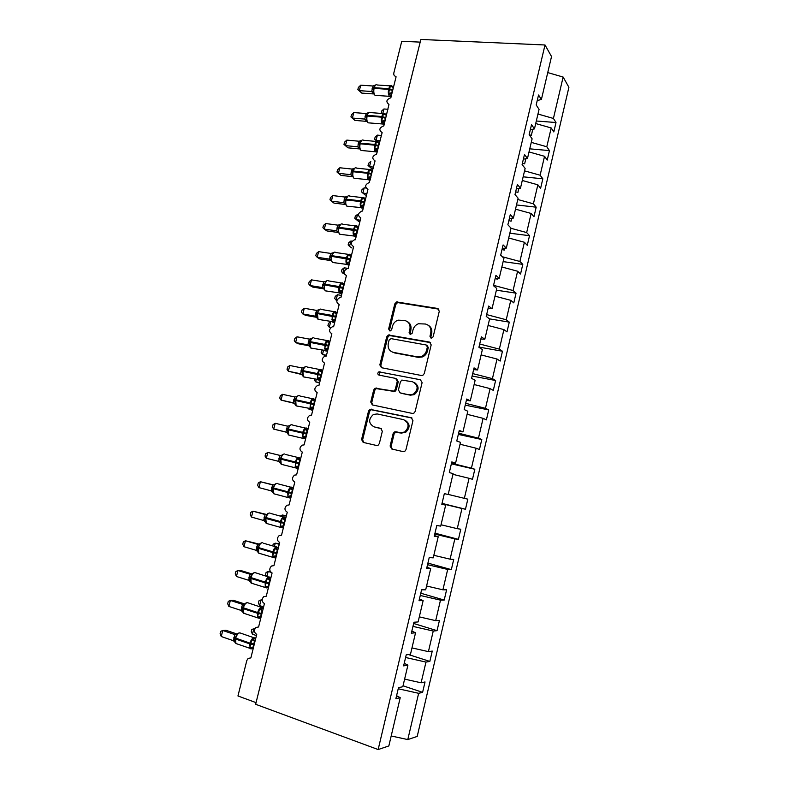 <?xml version="1.0" encoding="UTF-8"?>
<svg xmlns="http://www.w3.org/2000/svg" width="789" height="789" viewBox="0 0 789 789"><rect width="100%" height="100%" fill="white"/><g stroke="black" fill="none" stroke-linecap="round" stroke-linejoin="round"><path stroke-width="1.18" d="M431.129 338.254L433.131 336.844L439.295 311.231L437.599 308.45L396.601 301.95L394.786 303.893L388.642 328.983L389.756 330.907L390.516 330.847L391.699 329.526L392.488 326.261C393.346 323.234 395.2 321.202 398.031 320.156L404.668 320.462C408.85 321.656 410.596 324.604 409.905 329.309L409.106 332.603L410.25 334.546L412.223 333.145L413.012 329.861C413.85 326.873 415.665 324.841 418.456 323.756L425.389 324.013C429.65 325.226 431.435 328.214 430.755 332.968L429.956 336.282L431.129 338.254L430.873 336.834L429.956 336.282M390.111 446.032L391.758 449L403.11 451.614L404.796 451.328L405.97 449.671L412.953 420.655L411.276 417.716L369.913 409.313L368.542 411.059L361.579 439.473L363.167 442.392L376.54 445.479L378.109 445.233L379.341 443.556L382.33 431.277L380.712 428.358L374.055 426.869C368.433 423.446 368.216 419.314 373.394 414.472L377.211 413.949L403.524 419.64C409.185 422.894 409.56 427.017 404.639 432.037L400.358 432.727L395.93 431.741L394.362 431.987L393.109 433.684L390.111 446.032L391.127 446.347L392.251 449.109M537.24 100.499L541.392 99.503L551.531 56.522L545.012 44.983L420.853 39.45L255.646 704.291L378.148 749.55L388.839 745.95L400.23 697.693L395.861 698.738L398.475 687.673L402.814 686.736L407.913 665.137L403.623 665.867L406.227 654.86L410.487 654.249L415.547 632.778L411.345 633.182L413.939 622.245L418.111 621.939L423.141 600.587L419.028 600.695L421.602 589.817L425.685 589.817L430.695 568.583L426.662 568.386L429.216 557.567L433.22 557.872L438.211 536.767L434.256 536.254L436.8 525.504L440.716 526.115L445.677 505.118L441.81 504.319L444.335 493.618L448.172 494.525L453.103 473.656L449.316 472.552L451.821 461.92L455.588 463.123L451.732 462.334M545.012 44.983L378.148 749.55M421.454 375.505L422.855 375.317L424.304 373.513L431.188 344.882L429.502 342.061L388.375 334.97L386.709 336.854L379.844 364.893L381.442 367.704L421.454 375.505M422.105 382.635L415.162 411.463L413.86 413.189L412.312 413.426L372.329 404.925L370.741 402.065L373.7 389.963L375.16 388.178L393.898 391.117L395.319 389.342L397.281 381.255L395.654 378.404L378.947 375.091C377.448 374.173 377.428 373.089 378.888 371.846L420.429 379.756L422.105 382.635M396.088 76.799L390.851 97.747C386.324 99.562 385.693 101.791 388.967 104.454L383.829 125.855C379.203 127.759 378.641 130.017 382.142 132.621L376.6 154.092C372.102 156.084 371.599 158.352 375.071 160.907L369.291 182.486C364.972 184.587 364.528 186.865 367.96 189.34L362.536 211.048L361.944 211.038C357.792 213.237 357.427 215.535 360.82 217.922L355.366 239.748L354.557 239.748C350.592 242.036 350.286 244.343 353.64 246.651L348.156 268.595L347.15 268.615C343.353 270.982 343.116 273.29 346.42 275.539L340.907 297.591L339.704 297.64C336.084 300.076 335.907 302.394 339.162 304.574L333.619 326.745L332.238 326.824C328.786 329.329 328.668 331.636 331.873 333.767L326.301 356.056L324.733 356.174C321.448 358.719 321.379 361.037 324.535 363.108L318.934 385.515L317.208 385.673C314.071 388.267 314.061 390.575 317.158 392.606L311.537 415.132L309.663 415.339C306.665 417.963 306.694 420.271 309.752 422.263L304.09 444.917L302.079 445.154C299.218 447.817 299.297 450.124 302.295 452.087L296.605 474.85L294.465 475.136C291.733 477.818 291.851 480.126 294.81 482.059L289.09 504.95L286.821 505.276C284.218 507.978 284.365 510.286 287.275 512.199L281.525 535.208L279.158 535.573C276.653 538.295 276.831 540.603 279.701 542.497L273.921 565.634L271.446 566.038C269.049 568.77 269.266 571.078 272.087 572.962L266.278 596.228L263.713 596.662C261.406 599.403 261.652 601.711 264.433 603.595L258.585 626.989L255.942 627.452C253.723 630.204 253.989 632.512 256.741 634.386L250.863 657.908L248.14 658.411L246.809 660.541L237.953 695.967L256.06 702.644M400.23 697.693L396.581 695.691M407.913 665.137L404.234 663.302M415.547 632.778L411.838 631.111M423.141 600.587L419.403 599.088M430.695 568.583L426.928 567.252M438.211 536.767L434.414 535.593M445.677 505.118L441.85 504.112M455.588 463.123L460.48 442.363L456.772 440.972L459.277 430.399L462.956 431.889L459.07 431.258M462.956 431.889L467.828 411.247L464.198 409.56L466.684 399.047L470.283 400.832L466.378 400.358M470.283 400.832L475.126 380.298L471.575 378.335L474.051 367.881L477.572 369.942L473.637 369.627M477.572 369.942L482.385 349.527L478.923 347.278L481.379 336.883L484.821 339.231L480.856 339.063M484.821 339.231L489.604 318.934L486.221 316.399L488.657 306.063L492.03 308.686L488.046 308.667M492.03 308.686L496.794 288.498L493.47 285.687L495.906 275.41L499.19 278.31L495.186 278.438M499.19 278.31L503.934 258.23L500.69 255.153L503.106 244.925L506.321 248.101L502.287 248.377M506.321 248.101L511.035 228.129L507.869 224.776L510.276 214.618L513.412 218.05L509.359 218.484M513.412 218.05L518.097 198.197L515.01 194.577L517.397 184.468L520.464 188.177L516.381 188.749M520.464 188.177L525.129 168.422L522.101 164.536L524.478 154.486L527.476 158.451L523.373 159.171M527.476 158.451L532.111 138.815L529.163 134.672L531.53 124.672L534.449 128.903L530.326 129.761M403.041 685.789L422.598 692.367L425.034 681.952L421.109 682.801L425.971 662.089L405.605 657.493M404.619 679.112L421.109 682.801M408.426 654.545L429.837 661.429L432.264 651.073L428.417 651.635L433.25 631.042L412.953 626.387M411.976 647.907L428.417 651.635M413.643 623.488L437.047 630.667L439.453 620.361L435.686 620.647L440.489 600.153L420.261 595.458M419.304 616.87L435.686 620.647M420.793 593.22L444.207 600.064L446.604 589.817L442.915 589.817L447.688 569.441L427.539 564.697M426.583 586.01L442.915 589.817M427.914 563.109L451.338 569.628L453.714 559.44L450.095 559.164L454.849 538.897L434.769 534.094M433.832 555.308L450.095 559.164M434.986 533.167L458.419 539.351L460.796 529.222L457.245 528.669L461.969 508.51L441.958 503.658M441.031 524.774L457.245 528.669M442.027 503.382L465.471 509.24L467.828 499.161L464.356 498.342L469.06 478.292L452.935 474.337M448.201 494.407L464.356 498.342M451.377 463.833L474.83 469.258L471.428 468.173L476.102 448.231L460.036 444.237M451.505 463.261L471.428 468.173M458.33 434.414L481.793 439.522L478.459 438.171L483.115 418.338L467.108 414.304M458.606 433.21L478.459 438.171M465.244 405.142L488.716 409.935L485.462 408.327L490.087 388.602L474.13 384.529M465.678 403.317L485.462 408.327M472.128 376.037L495.61 380.515L492.425 378.641L497.021 359.025L481.122 354.912M472.7 373.591L492.425 378.641M478.972 347.071L502.465 351.243L499.338 349.123L503.915 329.605L488.066 325.453M479.692 344.014L499.338 349.123M489.545 318.884L509.28 322.129L506.232 319.752L510.779 300.333L494.989 296.151M486.645 314.604L506.232 319.752M496.389 290.184L516.055 293.163L513.077 290.539L517.604 271.229L501.863 266.998M493.559 285.342L513.077 290.539M503.135 261.623L522.801 264.354L519.892 261.475L524.399 242.262L508.708 238.002M502.386 256.76L519.892 261.475M509.832 233.209L529.518 235.694L526.667 232.568L531.145 213.464L515.513 209.164M510.996 228.297L526.667 232.568M516.509 204.943L536.195 207.182L533.413 203.818L537.861 184.804L522.279 180.474M517.791 199.509L533.413 203.818M523.146 176.815L542.832 178.817L540.12 175.207L544.548 156.301L529.015 151.932M524.547 170.868L540.12 175.207M529.744 148.835L549.44 150.591L546.787 146.754L551.195 127.946L553.809 131.941L556.008 122.522L553.424 118.449L563.129 77.046L568.908 87.283L417.213 736.413L407.795 739.579L418.643 693.304L398.218 688.767M531.273 142.375L546.787 146.754M541.392 99.503L538.542 95.015L536.185 104.957L539.065 109.365L534.449 128.903M536.313 121.003L556.008 122.522M537.96 114.04L553.424 118.449M420.192 42.123L401.759 41.275L393.839 72.943C393.524 74.777 394.155 75.941 395.753 76.434M422.598 692.367L418.643 693.304M429.837 661.429L425.971 662.089M437.047 630.667L433.25 631.042M444.207 600.064L440.489 600.153M451.338 569.628L447.688 569.441M458.419 539.351L454.849 538.897M465.471 509.24L461.969 508.51M474.83 469.258L472.483 479.288L469.06 478.292M481.793 439.522L479.456 449.493L476.102 448.231M488.716 409.935L486.399 419.866L483.115 418.338M495.61 380.515L493.303 390.387L490.087 388.602M502.465 351.243L500.167 361.066L497.021 359.025M509.28 322.129L506.992 331.893L503.915 329.605M516.055 293.163L513.787 302.877L510.779 300.333M522.801 264.354L520.543 274.02L517.604 271.229M529.518 235.694L527.269 245.3L524.399 242.262M536.195 207.182L533.956 216.738L531.145 213.464M542.832 178.817L540.603 188.324L537.861 184.804M549.44 150.591L547.221 160.059L544.548 156.301M495.157 278.576L497.405 279.178L497.593 278.359M502.031 249.502L504.27 250.113L504.713 248.21M508.856 220.585L511.094 221.196L511.795 218.228M515.661 191.826L517.88 192.437L518.837 188.403M522.417 163.215L524.636 163.836L525.839 158.737M529.241 134.771L531.362 135.373L532.693 129.702L531.806 129.445M535.711 123.548L551.195 127.946M547.744 72.588L563.129 77.046M391.196 735.969L407.795 739.579M531.184 129.574L532.693 129.702M430.873 336.834L431.672 333.52C432.352 329.782 431.198 327.011 428.21 325.226M407.361 321.596C410.379 323.332 411.542 326.094 410.852 329.871L410.319 334.556M438.842 309.15L397.577 302.562L395.753 304.505L389.628 329.536L389.884 330.926M430.616 342.643L389.371 335.512L387.705 337.396L380.85 365.376L381.511 367.713M427.382 346.973L426.208 344.99L391.068 338.639L389.125 340.02L388.287 343.462C387.577 348.146 389.293 351.125 393.435 352.387L417.45 356.875L421.602 356.391C424.137 355.218 425.774 353.245 426.533 350.474L427.382 346.973L428.299 347.495L427.056 345.474M392.182 352.012L393.435 352.387M428.299 347.495L427.46 350.997C426.711 353.768 425.064 355.731 422.539 356.894L418.397 357.378L394.421 352.89M396.522 378.809L398.267 381.708L396.305 389.776L394.885 391.551L376.185 388.602L374.736 390.397L371.777 402.469L372.605 404.984M420.429 379.756L380.781 372.221L379.903 372.309L379.223 375.15M409.412 394.756L413.318 394.204C418.614 389.253 418.357 385.101 412.558 381.768L401.848 380.081L400.388 381.876L398.425 389.973L400.072 392.843L410.379 395.181L414.274 394.638C419.334 390.21 419.353 386.146 414.324 382.438M410.379 395.181L401.049 393.277M404.806 420.093C410.181 423.476 410.458 427.569 405.625 432.382L401.345 433.072L395.368 432.333L394.106 434.029L391.127 446.347M381.353 428.624L375.091 427.224M412.045 418.052L370.948 409.698L369.577 411.444L362.634 439.798L363.719 442.521M385.88 114.454L386.659 114.513M381.491 113.458L381.659 111.022L383.927 108.971L387.971 109.286M383.927 108.971L382.783 113.557M381.146 113.103L381.639 113.468M391.265 96.12L388.573 93.201L390.358 86.05L392.784 86.879M375.278 85.094L373.68 87.618M361.776 93.102L357.851 89.571L359.34 90.646L360.731 85.182L373.069 86.001L371.678 91.504L359.34 90.646L361.776 93.102L373.749 93.95M373.661 93.763L371.589 91.494M393.445 87.362L391.65 92.885M390.328 85.873L377.369 85.015C376.097 84.167 375.061 85.064 374.252 87.697L373.375 88.792L373.453 93.21L371.589 91.514M390.358 86.05L392.942 87.332M391.561 92.885L388.573 93.201M375.426 85.054L373.069 86.001M373.631 92.165L371.678 91.504M357.851 89.571L358.403 87.392L360.731 85.182M376.925 141.28L374.607 139.209L375.13 137.118L377.389 135.126L376.077 140.373L380.111 140.748M374.607 139.209L377.014 141.261M379.124 142.562L379.637 142.612M377.389 135.126L381.422 135.491M368.029 165.443L371.767 168.678L368.029 165.443L368.562 163.343L370.81 161.41L369.489 166.686L373.522 167.1M371.767 168.678L373.089 168.816M366.51 195.149L365.189 194.991L361.431 191.796L361.964 189.685L364.193 187.821L362.871 193.118L366.905 193.581M364.193 187.821L365.938 188.019M359.902 221.61L358.581 221.433L354.794 218.287L355.326 216.166L357.555 214.361L356.224 219.677L360.248 220.2M357.555 214.361L358.443 214.47M384.332 123.834L381.61 121.023L383.405 113.833L385.851 114.583M368.384 112.669L366.717 115.273M354.882 120.401L350.937 116.9L352.407 118.064L353.797 112.571L366.126 113.547L364.735 119.08L352.407 118.064L354.882 120.401L366.747 121.388M383.434 113.606L370.524 112.59C369.203 111.713 368.128 112.63 367.299 115.342L366.412 116.456L366.678 119.79L364.863 119.198L366.619 121.092L364.646 119.09L366.471 120.687M386.502 115.174L384.697 120.727M366.678 119.79L366.51 120.796M383.405 113.833L385.999 115.135M384.598 120.717L381.61 121.023M368.483 112.649L366.126 113.547M350.937 116.9L351.49 114.711L353.797 112.571M377.369 151.685L374.607 148.993L376.422 141.754L378.888 142.434M362.052 140.107L359.666 143.253M347.949 147.829L343.974 144.387L345.434 145.63L346.835 140.107L359.064 141.231L357.752 146.803L345.434 145.63L347.949 147.829L359.705 148.953M359.103 141.33L360.415 142.72L359.212 141.28M359.587 148.667L357.664 146.803L359.478 148.371M379.509 143.134L379.006 143.085L377.704 148.697M376.511 141.478L363.63 140.294C362.269 139.397 361.165 140.343 360.307 143.134L359.419 144.269L359.528 148.529M376.422 141.754L379.006 143.085M377.606 148.697L374.607 148.993M361.5 140.383L359.153 141.241M359.695 147.563L357.752 146.803M343.974 144.387L344.537 142.178L346.835 140.107M370.376 179.685L367.575 177.101L369.39 169.832L371.895 170.434M355.109 167.939L352.683 170.996M339.832 167.771L337.544 169.783L336.982 172.002L338.432 173.324L339.832 167.771L352.141 169.073L350.74 174.665L338.432 173.324L340.976 175.395L352.624 176.667M352.101 169.162L353.442 170.463M352.486 176.332L350.651 174.665L352.456 176.203M371.836 170.168L372.487 171.223L371.984 171.174L370.672 176.825L367.575 177.101M356.628 168.067C355.257 167.258 354.143 168.254 353.275 171.055L352.377 172.219L352.515 176.401M369.39 169.832L371.984 171.174M354.488 168.264L352.141 169.073M352.673 175.474L350.74 174.665M349.606 195.997C348.215 195.258 347.081 196.303 346.213 199.134L346.036 199.804C345.454 202.645 345.72 204.765 346.844 206.166L363.334 207.842L360.504 205.357L362.338 198.049L364.863 198.572M348.127 195.909L345.414 199.873L346.213 199.134L360.711 200.87C361.589 198.019 362.703 196.964 364.064 197.714M332.79 195.583L330.522 197.536L329.96 199.755L331.38 201.165L332.79 195.583L345.099 197.053L343.688 202.665L331.38 201.165L333.974 203.098L345.513 204.509M345.059 197.132L346.44 198.355M345.385 204.164L343.6 202.665L345.385 204.183M365.435 199.469L364.932 199.41L363.611 205.091L361.678 206.412M363.285 208.049L361.303 207.951C360.208 206.55 359.962 204.41 360.543 201.55L345.404 199.913L345.464 204.42M362.338 198.049L364.932 199.41M363.512 205.081L360.504 205.357M347.436 196.283L345.099 197.053M345.612 203.532L343.688 202.665M349.537 246.375L348.136 244.906L348.669 242.775L350.878 241.02L349.537 246.375L351.933 248.002M350.878 241.02L352.121 241.197M356.273 236.118L353.403 233.751L355.237 226.413L357.792 226.847M341.114 224.017L338.481 227.4M325.719 223.543L323.46 225.417L322.898 227.656L324.309 229.145L325.719 223.543L338.017 225.171L336.597 230.812L324.309 229.145L326.942 230.95L338.343 232.499M338.264 232.163L336.508 230.802M358.334 227.863L357.831 227.794L356.5 233.505M342.554 224.076C341.134 223.405 339.99 224.49 339.102 227.35L338.195 228.593L338.382 232.587M355.237 226.413L357.831 227.794M356.411 233.495L353.403 233.751M340.345 224.451L338.017 225.171M338.511 231.739L336.597 230.812M344.468 274.217L341.43 271.653L341.972 269.503L344.172 267.816L342.83 273.191L344.132 273.398M344.172 267.816L348.196 268.428M349.162 264.552L346.253 262.303L348.097 254.926L350.681 255.281M334.063 252.263L331.35 255.735M318.618 251.642L316.369 253.456L315.797 255.695L317.188 257.273L318.618 251.642L330.897 253.437L329.467 259.108L317.188 257.273L319.87 258.94L331.173 260.626M331.143 260.331L329.378 259.088M351.204 256.405L350.701 256.326L349.359 262.066M335.453 252.293C334.013 251.701 332.85 252.835 331.972 255.715L331.045 257.007L331.212 260.745M348.097 254.926L350.701 256.326M349.271 262.056L346.253 262.303M333.195 252.746L330.897 253.437M331.38 260.084L329.467 259.108M336.873 300.599L334.704 298.528L335.236 296.368L337.436 294.751L336.084 300.145L336.962 300.293M337.436 294.751L341.45 295.411M342.022 293.133L339.073 291.003L340.927 283.586L343.54 283.862M326.991 280.657L324.2 284.119L324.072 289.267M311.468 279.878L309.229 281.624L308.667 283.882L310.038 285.549L311.468 279.878L323.746 281.841L322.306 287.551L310.038 285.549L312.76 287.078L323.973 288.902M324.032 288.666L322.228 287.541L323.993 289.04M344.034 285.095L343.531 285.007L342.189 290.786M340.927 283.586L343.531 285.007M342.091 290.766L339.073 291.003M326.064 281.209L323.746 281.841M324.21 288.577L322.306 287.551M330.65 321.863L329.299 327.238L330.571 327.879M332.78 322.188L334.674 322.523M329.299 327.238L327.938 325.532L328.48 323.372L330.601 321.853M334.842 321.873L331.853 319.851L333.717 312.395L336.351 312.592M319.87 309.189L316.991 312.769M304.288 308.272L302.069 309.949L301.487 312.217L302.848 313.963L304.288 308.272L316.557 310.402L315.107 316.133L302.848 313.963L305.609 315.353L316.803 317.336M316.685 317.06L315.018 316.113M336.824 313.933L336.321 313.844L334.97 319.644M321.153 309.17C319.673 308.726 318.48 309.959 317.582 312.878L316.636 314.278L316.882 317.898M333.717 312.395L336.321 313.844M334.881 319.634L331.853 319.851M318.864 309.821L316.557 310.402M317 317.227L315.107 316.133M323.421 350.75L322.484 354.458L326.498 355.237M322.099 350.217L321.143 352.673L322.484 354.458L326.35 355.839M327.622 350.75L324.595 348.856L326.468 341.361L329.131 341.469M312.73 337.87L311.734 338.284L309.742 341.558L309.663 346.677M297.068 336.804L294.859 338.412L294.277 340.69L295.619 342.534L297.068 336.804L309.327 339.112L307.868 344.872L295.619 342.534L298.429 343.777L309.327 345.858M309.022 345.493L307.779 344.852M329.585 342.919L329.082 342.82L327.721 348.659M326.468 341.361L329.082 342.82M327.622 348.639L324.595 348.856M311.625 338.57L309.327 339.112M309.752 346.016L307.868 344.872M316.152 379.785L315.639 381.817L319.653 382.645M314.505 379.154L314.308 379.953L315.639 381.817L319.545 383.089M320.364 379.785L317.296 378.01L319.19 370.475L321.882 370.495M305.55 366.698L304.495 367.141L302.463 370.495L302.394 375.603M289.81 365.494L287.61 367.023L287.038 369.321L288.35 371.244L289.81 365.494L302.059 367.97L300.599 373.759L288.35 371.244L301.881 374.538M301.447 374.173L302.246 375.179M322.297 372.063L321.794 371.964L320.433 377.823M319.19 370.475L321.794 371.964M320.334 377.813L317.296 378.01M304.357 367.477L302.059 367.97M302.473 374.962L300.599 373.759M308.844 408.968L312.769 410.191M308.479 408.889L312.7 410.467M313.075 408.968L309.969 407.321L311.862 399.737L314.584 399.678M298.341 395.674L297.216 396.147L295.135 399.579L295.086 404.649M282.511 394.322L280.332 395.782L279.75 398.09L281.052 400.102L282.511 394.322L294.751 396.975L293.281 402.794L281.052 400.102L294.258 403.337M314.979 401.364L314.476 401.246L313.105 407.144M311.862 399.737L314.476 401.246L313.351 399.628M313.006 407.134L309.969 407.321M297.039 396.532L294.751 396.975M295.155 404.057L293.281 402.794M305.738 438.309L302.591 436.781L304.505 429.167L307.246 429.019M289.888 425.301L287.581 429.601L287.729 433.851M275.183 423.308L273.014 424.699L272.432 427.017L273.714 429.117L275.183 423.308L287.403 426.129L285.934 431.987L273.714 429.117L286.525 432.254M307.611 430.814L307.118 430.695L305.728 436.623M304.505 429.167L307.118 430.695M305.639 436.603L302.591 436.781M289.691 425.744L287.403 426.129M287.788 433.309L285.934 431.987M298.37 467.808L295.185 466.398L297.098 458.744L299.879 458.508M282.511 454.612L280.184 459.001L280.766 459.149L281.239 464.297L282.876 464.701M279.937 455.421L267.816 452.442L280.312 455.48M266.337 458.281L265.065 456.081L265.656 453.754L267.816 452.442L266.337 458.281L278.547 461.328L280.026 455.44L282.304 455.105M298.735 466.358L296.447 467.236M299.81 460.322L298.321 466.26M280.105 459.316L280.174 462.857L281.239 464.297L295.609 467.887L295.352 462.009C296.279 458.942 297.532 457.442 299.1 457.492M297.098 458.744L299.721 460.293M298.232 466.24L295.185 466.398M280.391 462.709L278.547 461.328M292.502 487.622L293.36 487.849M290.954 497.455L287.729 496.173L289.662 488.48L292.463 488.154M275.095 484.081L272.925 487.839L287.886 491.794C288.823 488.707 290.096 487.148 291.693 487.119M258.92 487.602L257.668 485.314L258.259 482.967L260.4 481.724L258.92 487.602L271.11 490.827L272.609 484.91L260.4 481.724L273.527 484.919M291.279 496.153L287.729 496.173M292.374 490.077L290.786 496.025L289.001 496.991M272.521 489.713L272.747 492.375L273.763 493.756L275.371 494.18M289.662 488.48L292.275 490.048M274.878 484.624L272.609 484.91M272.955 492.267L271.11 490.827M286.387 515.74L282.304 515.02L286.299 516.114M280.273 516.085L282.304 515.02L281.92 516.539M283.507 527.269L280.243 526.115L282.176 518.373L285.016 517.959M267.639 513.698L265.262 518.245L265.834 518.462L266.248 523.373L267.816 523.807M251.464 517.071L250.231 514.694L250.823 512.337L252.953 511.164L251.464 517.071L263.644 520.484L265.143 514.536L252.953 511.164L266.485 514.458M265.065 514.507L265.932 514.576L265.065 514.507M283.793 526.115L280.243 526.115M285.312 520.069L284.799 519.971L283.3 525.977M265.035 519.537L265.272 522.062L266.248 523.373L280.598 527.397L280.391 521.746C281.338 518.629 282.62 517.022 284.237 516.903M282.176 518.373L284.799 519.971M267.412 514.3L265.143 514.536M265.479 521.983L263.644 520.484M279.385 543.779L275.253 543.177L279.247 544.321M272.738 545.929L273.172 544.203L275.253 543.177L274.434 546.422M276.022 557.241L272.708 556.206L274.661 548.424L277.521 547.921M261.672 542.802L260.143 543.483L257.924 547.388L272.856 551.846C273.803 548.71 275.105 547.043 276.752 546.856M243.969 546.698L242.756 544.223L243.357 541.856L245.468 540.761L243.969 546.698L256.139 550.298L257.648 544.311L245.468 540.761L259.275 544.134M259.818 543.799L257.569 544.292L258.743 544.311M276.268 556.225L272.708 556.206M277.797 550.13L277.284 550.041L275.775 556.087M257.5 549.568L257.766 551.905L258.693 553.148L260.232 553.602M274.661 548.424L277.284 550.041M259.906 544.124L257.648 544.311M257.964 551.846L256.139 550.298M270.311 571.532L268.171 571.473L270.952 572.311M266.327 576.286L265.528 574.698L266.1 572.429L268.171 571.473L266.919 576.473M266.988 587.983L265.42 587.549L268.487 587.381L265.134 586.464L267.096 578.643L269.996 578.051M254.127 572.706L252.618 573.425L250.369 577.41L265.282 582.114C266.238 578.958 267.55 577.232 269.227 576.956L270.805 578.081M236.434 576.483L235.24 573.909L235.842 571.532L237.943 570.516L236.434 576.483L248.594 580.26L250.103 574.254L237.943 570.516L241.099 570.615L251.967 573.948M252.302 573.721L250.024 574.224L251.484 574.175M268.704 586.503L265.134 586.464M270.242 580.359L269.72 580.28L268.211 586.355M270.223 580.438L268.654 578.337M249.935 579.688L250.212 581.917L252.598 583.554M267.096 578.643L269.72 580.28M252.352 574.116L250.103 574.254M250.399 581.878L248.594 580.26M262.096 599.887L261.051 599.906L259.62 605.607L263.605 606.889M259.62 605.607L258.427 603.072L258.989 600.804L261.051 599.906L262.106 600.242M260.922 617.659L257.53 616.89L259.492 609.019L262.421 608.329M246.543 602.766L245.044 603.516L242.775 607.589L257.668 612.55C258.624 609.364 259.956 607.589 261.652 607.224L263.26 608.299M228.849 606.425L227.686 603.753L228.287 601.366L230.368 600.429L228.849 606.425L241 610.39L242.529 604.354L230.368 600.429L233.583 600.37L244.59 603.92M242.43 604.325L244.156 604.177M261.1 616.949L257.53 616.89M262.648 610.755L262.126 610.686L260.597 616.791M261.277 607.283L247.361 602.628C245.635 602.974 244.294 604.729 243.328 607.895L243.15 608.625L242.588 608.309L242.617 612.086L244.925 613.674M259.492 609.019L262.126 610.686M244.768 604.266L242.529 604.354M242.805 612.077L241 610.39M255.064 628.409L253.9 628.488L252.46 634.218L256.445 635.559M252.46 634.218L251.277 631.594L251.849 629.316L254.847 628.803M251.592 648.814L250.083 648.371C250.646 649.091 251.721 649.002 253.308 648.114L249.876 647.473L251.849 639.563L254.808 638.784M238.919 632.975L237.43 633.774L235.132 637.926L250.005 643.143C250.971 639.928 252.322 638.104 254.048 637.65L255.666 638.676M221.236 636.526L220.092 633.764L220.693 631.358L222.764 630.49L221.236 636.526L233.376 640.688L234.905 634.612L222.764 630.49L226.019 630.283L237.144 634.05L234.826 634.573L236.759 634.317M253.447 647.552L249.876 647.473M255.005 641.299L254.482 641.25L252.953 647.384M234.678 640.461L234.994 642.424L237.203 643.952M251.849 639.563L254.482 641.25M237.144 634.583L234.905 634.612M235.171 642.424L233.376 640.688M431.672 333.52L430.755 332.968M410.063 333.155L409.106 332.603M410.852 329.871L409.905 329.309M389.628 329.536L388.642 328.983M395.753 304.505L394.786 303.893M398.514 302.503L397.548 301.891M438.506 309.061L437.599 308.45M380.85 365.376L379.844 364.893M387.705 337.396L386.709 336.854M390.466 335.424L389.47 334.881M430.429 342.594L429.502 342.061M418.397 357.378L417.45 356.875M427.46 350.997L426.533 350.474M371.777 402.469L370.741 402.065M374.736 390.397L373.7 389.963M377.487 388.454L376.471 388.02M393.514 391.729L392.518 391.305M396.305 389.776L395.319 389.342M398.267 381.708L397.281 381.255M380.781 372.221L379.765 371.747M394.106 434.029L393.109 433.684M396.926 432.086L395.93 431.741M401.345 433.072L400.358 432.727M362.634 439.798L361.579 439.473M369.577 411.444L368.542 411.059M372.339 409.521L371.303 409.126M411.907 417.963L411.276 417.716M392.646 89.798L388.799 88.684C389.598 86.031 390.624 85.123 391.877 85.971L392.103 86.1M391.196 96.366L389.441 96.258C388.296 94.68 388.03 92.382 388.632 89.354L388.799 88.684L374.252 87.697L373.444 88.526L373.591 87.924M392.478 90.459L388.632 89.354L374.085 88.368C373.493 91.376 373.779 93.664 374.943 95.232L376.619 95.43M391.729 86.248L392.163 87.086M391.689 92.905L389.707 94.345M373.562 88.043L372.152 88.398M373.404 88.703L371.984 89.058M385.693 117.61L381.827 116.516C382.665 113.774 383.72 112.847 385.012 113.734L385.111 113.784M384.282 124.021L382.527 124.031C381.343 122.492 381.057 120.224 381.659 117.186L381.827 116.516L367.299 115.342L366.49 116.151L366.638 115.539M385.525 118.281L381.659 117.186L367.132 116.013C366.53 119.031 366.826 121.289 368.019 122.788L369.647 122.956M384.263 124.129L368.039 122.818L365.485 119.267M384.785 114.001L385.269 114.908M384.726 120.747L382.754 122.147M366.619 115.658L365.208 115.963M366.451 116.318L365.041 116.624M378.7 145.58L374.824 144.486C375.692 141.685 376.777 140.728 378.099 141.616M377.339 151.813L375.485 151.853C374.331 150.393 374.055 148.164 374.657 145.166L374.824 144.486L360.307 143.134L359.498 143.914L359.656 143.292M378.533 146.251L374.657 145.166L360.139 143.795C359.537 146.774 359.833 148.993 361.017 150.452L362.644 150.61M377.813 141.902L378.335 142.878M377.734 148.717L375.761 150.088M359.626 143.401L358.236 143.657M359.459 144.071L358.068 144.328M371.678 173.688L367.792 172.604C368.65 169.783 369.755 168.777 371.096 169.586M370.357 179.754L368.414 179.833C367.289 178.393 367.023 176.213 367.625 173.284L367.792 172.604L353.275 171.055L352.476 171.824L352.634 171.193M371.511 174.369L367.625 173.284L353.107 171.736C352.515 174.645 352.791 176.815 353.945 178.235L355.602 178.422M370.8 169.951L371.382 170.986M371.017 177.111L368.739 178.176M352.604 171.292L351.223 171.499M352.436 171.963L351.056 172.17M364.617 201.945L360.711 200.87L360.543 201.55L364.439 202.625M344.832 203.118L346.844 206.166L348.521 206.373M363.749 198.138L364.38 199.252M345.552 199.331L344.172 199.489M345.385 200.002L344.004 200.159M357.516 230.349L353.6 229.283C354.478 226.413 355.612 225.309 357.003 225.979M355.78 236.463L354.153 236.217C353.097 234.846 352.851 232.765 353.433 229.964L353.6 229.283L339.102 227.35L338.313 228.07L338.471 227.429M357.348 231.029L338.935 228.031C338.363 230.802 338.619 232.873 339.704 234.244L341.39 234.471M356.658 226.473L357.358 227.656M356.539 233.524L354.577 234.787M338.451 227.508L337.09 227.617M338.284 228.189L336.923 228.287M338.284 232.301L336.508 230.812M350.375 258.891L346.45 257.845C347.338 254.946 348.482 253.802 349.892 254.393M331.341 255.764L331.173 256.415L331.794 256.395C331.232 259.108 331.469 261.129 332.524 262.461L334.22 262.717M348.61 264.897L346.973 264.64C345.937 263.299 345.71 261.258 346.282 258.526L346.45 257.845L331.972 255.715L331.794 256.395L350.208 259.581M349.537 254.955L350.296 256.208M349.399 262.086L347.446 263.319M331.321 255.833L329.97 255.883M331.153 256.514L329.792 256.563M331.193 260.686L329.388 259.108M343.205 287.591L339.27 286.555C340.158 283.636 341.321 282.432 342.751 282.955M328.323 280.657C326.863 280.134 325.689 281.328 324.792 284.218L324.003 284.908L324.624 284.908C324.062 287.561 324.289 289.533 325.315 290.835L327.021 291.121M341.4 293.488L339.743 293.202C338.747 291.9 338.53 289.908 339.092 287.245L339.27 286.555L324.792 284.218L324.624 284.908L343.037 288.281M342.377 283.586L343.195 284.918M342.219 290.796L340.276 291.989M324.161 284.306L322.809 284.306M323.983 284.987L322.642 284.987M335.996 316.438L332.041 315.413C332.938 312.474 334.112 311.221 335.572 311.665M334.151 322.228L332.485 321.932L332.041 315.413L317.582 312.878L316.793 313.549L316.961 312.878M335.818 317.139L317.405 313.568L318.066 319.358L319.762 319.663M335.177 312.375L336.065 313.766M335.009 319.653L333.066 320.817M316.951 312.927L315.62 312.868M316.784 313.618L315.442 313.558M316.428 316.872L315.028 316.123M328.747 345.444L324.782 344.418C325.679 341.459 326.873 340.158 328.352 340.523M313.943 337.83C312.434 337.455 311.231 338.747 310.333 341.686L309.544 342.347L310.156 342.387L310.777 348.038L312.474 348.363M326.853 351.125L325.186 350.809L324.782 344.418L310.333 341.686L310.156 342.387L328.569 346.144M327.938 341.302L328.895 342.771M327.751 348.669L325.818 349.793M309.712 341.696L308.381 341.588M309.535 342.387L308.213 342.278M309.525 346.292L307.789 344.862M321.458 374.597L317.484 373.582C318.391 370.593 319.594 369.242 321.093 369.538M306.704 366.638C305.175 366.343 303.952 367.684 303.045 370.652L302.266 371.284L302.868 371.343L303.449 376.866L305.136 377.221M319.515 380.18L317.849 379.844L317.484 373.582L303.045 370.652L302.868 371.343L321.291 375.298M320.669 370.386L321.685 371.935M320.462 377.842L318.529 378.917M302.434 370.613L301.112 370.455M302.256 371.313L300.934 371.146M314.14 403.899L310.146 402.903C311.053 399.895 312.276 398.494 313.805 398.701M299.416 395.595C297.867 395.378 296.634 396.768 295.717 399.757L293.804 399.471M312.138 409.383L310.471 409.037L310.146 402.903L295.717 399.757L296.082 405.852L297.759 406.227M295.116 399.668L294.938 400.368L313.963 404.609M313.134 407.163L311.211 408.209M294.751 401.354L294.938 400.368L293.626 400.171M306.773 433.368L302.769 432.382C303.686 429.344 304.919 427.885 306.467 428.023M292.098 424.709C290.52 424.571 289.267 426.011 288.35 429.019L286.456 428.634M304.722 438.753L303.065 438.378L302.769 432.382L288.35 429.019L288.685 434.995L290.332 435.39M287.758 428.9L287.581 429.611L306.596 434.078M306.004 429.019L307.168 430.705M305.767 436.633L303.844 437.639M287.374 430.695L287.581 429.611L286.279 429.344M299.366 462.985L279.069 457.955M284.74 453.971C283.143 453.912 281.87 455.401 280.943 458.439L280.766 459.149L299.189 463.695M297.266 468.272L295.609 467.887L298.35 467.867M298.617 458.567L299.85 460.332M280.381 458.222L280.184 459.001L278.892 458.665M291.93 492.76L287.886 491.794L287.709 492.514L291.752 493.48M277.343 483.391C275.716 483.41 274.434 484.949 273.497 488.016L273.763 493.756L288.123 497.563L287.709 492.514L271.465 488.144M289.76 497.958L288.123 497.563L290.944 497.514M272.738 488.549L272.511 489.841M291.18 488.273L292.403 490.087M272.925 487.819L271.653 487.434M284.444 522.693L264.187 517.071M269.907 512.968C268.26 513.067 266.958 514.655 266.021 517.742L265.834 518.462L284.267 523.413M282.206 527.802L280.598 527.397L283.498 527.308M283.675 526.588L282.472 526.066L281.525 526.894M283.715 518.136L284.928 520M283.221 525.957L282.067 525.938M265.459 517.466L265.262 518.245L264.009 517.781M276.919 552.793L272.856 551.846L272.678 552.576L276.742 553.513M262.431 542.694C260.755 542.871 259.443 544.518 258.496 547.635L258.693 553.148L273.024 557.389L272.678 552.576L257.747 548.108L257.49 549.647M274.621 557.803L273.024 557.389L276.012 557.261M257.924 547.408L257.747 548.108L257.924 547.408M276.209 548.158L277.412 550.081M275.617 556.048L274 556.965M257.934 547.359L256.681 546.856M257.756 548.079L256.504 547.576M269.365 583.051L265.282 582.114L265.104 582.844L269.177 583.781M268.743 577.025L254.916 572.577C253.22 572.844 251.888 574.55 250.932 577.686L251.099 583.091L265.42 587.549L265.104 582.844L250.754 578.406L250.369 577.43L250.192 578.13M267.964 586.306L266.445 587.194M250.379 577.361L249.137 576.808M250.202 578.09L248.959 577.528M261.761 613.467L257.668 612.55L257.48 613.28L261.573 614.197M243.15 608.625L243.466 613.191L257.776 617.876L257.48 613.28L243.15 608.625M259.305 618.31L257.776 617.876L260.912 617.669M261.07 608.684L262.254 610.725M260.281 616.722L258.841 617.59M242.45 604.315L244.748 603.802M242.775 607.589L241.552 606.909M242.608 608.26L241.375 607.638M254.117 644.051L250.005 643.143L249.817 643.883L253.93 644.791M253.772 637.699L239.767 632.837C238.012 633.261 236.651 635.076 235.684 638.262L235.793 643.469L250.083 648.371L249.817 643.883L235.497 638.991L235.132 637.956L234.954 638.656M253.437 639.198L254.62 641.289M252.549 647.305L251.198 648.144M235.132 637.926L233.938 637.177M234.974 638.587L233.751 637.906M397.577 302.562L396.601 301.95M389.371 335.512L388.375 334.97M422.539 356.894L421.602 356.391M376.185 388.602L375.16 388.178M394.885 391.551L393.898 391.117M379.903 372.309L378.888 371.846M414.274 394.638L413.318 394.204M395.368 432.333L394.362 431.987M405.625 432.382L404.639 432.037M370.948 409.698L369.913 409.313M375.86 84.867L375.317 85.104M373.601 93.625L372.24 91.731L375.031 95.321L391.176 96.445M392.744 86.682L393.149 87.342M368.966 112.423L368.394 112.659M385.811 114.375L386.304 115.164M358.719 147.099L361.017 150.452L377.3 151.961M379.41 143.125L378.838 142.198M351.805 175.04L353.945 178.235L370.317 179.931M356.707 168.146L369.558 169.497M349.754 196.126L362.565 197.644M365.465 199.321L364.794 198.276M363.946 205.426L363.354 205.071M346.499 198.187L345.779 197.349M337.8 231.345L339.704 234.244L356.224 236.315M342.761 224.254L355.553 225.94M358.413 227.557L357.713 226.532M356.835 233.879L356.145 233.475M330.719 259.699L332.524 262.461L349.123 264.729M335.739 252.529L348.501 254.383M331.173 256.445L331.045 257.007M351.322 255.942L350.592 254.926M349.685 262.481L348.906 262.037M323.598 288.212L325.315 290.835L341.982 293.291M328.668 280.933L341.42 282.965M324.003 284.928L323.865 285.569M344.191 284.474L343.432 283.478M342.495 291.24L341.627 290.747M316.774 317.563L318.066 319.358L334.802 322.011M321.567 309.495L334.309 311.694M316.793 313.568L316.636 314.278M337.021 313.154L336.242 312.168M335.276 320.137L334.309 319.604M309.229 345.681L310.777 348.038L327.593 350.868M314.426 338.195L327.159 340.572M309.544 342.347L309.377 343.156M329.812 341.982L329.003 341.006M328.017 349.192L327.179 348.718M301.98 374.627L303.449 376.866L320.344 379.894M307.256 367.033L319.979 369.597M302.266 371.284L302.079 372.171M322.573 370.958L321.725 369.982M320.719 378.395L319.565 377.773M294.692 403.741L296.082 405.852L313.046 409.057M300.037 396.029L312.769 398.77M315.294 400.082L314.407 399.126M313.381 407.735L312.138 407.094M291.092 424.798L289.898 425.291M287.364 433.003L288.685 434.995L303.065 438.378L305.718 438.388M292.788 425.163L305.521 428.102M307.976 429.364L307.148 428.476M306.014 437.224L304.682 436.564M283.813 454.069L282.541 454.602M285.5 454.454L298.232 457.571M280.184 459.001L279.957 460.184M300.619 458.794L299.84 457.965M298.607 466.871L297.177 466.2M276.495 483.489L275.154 484.051M278.162 483.884L290.914 487.207M293.222 488.381L292.492 487.612M291.161 496.656L289.642 495.985M269.148 513.067L267.718 513.659M270.795 513.471L283.567 516.992M265.262 518.255L265.025 519.655M285.796 518.126L285.105 517.416M263.388 543.217L276.17 546.935M278.32 548.03L277.689 547.369M276.15 556.699L274.454 556.038M250.182 578.15L249.926 579.797M268.595 586.947L266.81 586.316M260.991 617.363L259.117 616.742M234.944 638.686L234.678 640.619M253.348 647.947L251.395 647.345"/></g></svg>
